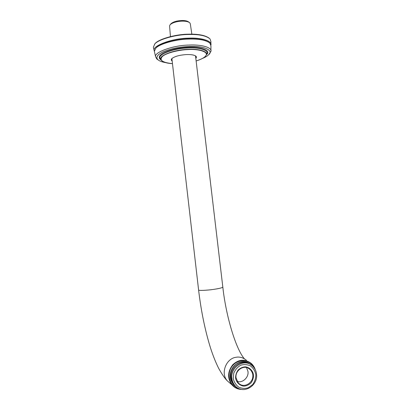 <?xml version="1.0" encoding="UTF-8"?>
<svg xmlns="http://www.w3.org/2000/svg" width="410" height="410" viewBox="0 0 410 410"><rect width="100%" height="100%" fill="white"/><g stroke="black" fill="none" stroke-linecap="round" stroke-linejoin="round"><path stroke-width="0.61" d="M209.151 38.135C205.005 35.183 197.866 33.876 187.734 34.209C174.937 34.358 157.532 39.457 154.775 44.003L154.56 44.285M165.835 62.658C162.114 62.038 159.51 61.09 158.029 59.804C155.498 57.415 157.23 54.745 163.216 51.798C170.724 48.718 179.221 46.955 188.708 46.509C203.606 45.5 214.194 50.476 208.644 54.73C207.445 55.985 205.348 57.241 202.366 58.492M206.327 54.868L206.655 54.125C209.438 50.553 199.665 47.196 188.139 47.96C173.138 48.267 156.533 55.068 160.223 58.773L161.002 59.804C162.503 61.992 166.332 63.278 172.477 63.663C162.621 62.592 159.183 60.28 162.16 56.729C165.066 53.372 178.258 49.825 188.113 49.569C199.844 48.764 209.208 52.362 205.692 55.868C204.472 57.625 201.284 59.327 196.129 60.962C201.059 59.476 204.298 57.738 205.851 55.755L206.143 55.278C208.839 51.829 199.327 48.6 188.139 49.349C173.584 49.656 157.44 56.221 161.002 59.804L161.596 60.583M195.821 58.343C196.539 57.641 196.6 56.949 196.006 56.262C194.294 54.95 191.055 54.392 186.294 54.581C179.298 55.078 174.465 56.452 171.785 58.691C171.011 59.527 171.144 60.306 172.174 61.039M195.442 55.832L195.898 56.805L195.713 57.41M172.067 60.106L171.703 59.23L172.179 58.23M208.813 54.55L210.95 51.332C212.247 47.416 200.956 44.311 188.82 45.064C172.723 45.3 153.514 52.547 155.631 56.857L156.825 59.004L158.198 59.947M154.775 44.003L153.391 47.227L154.365 51.409L155.626 48.462C158.737 44.07 175.803 39.268 188.277 39.078C198.753 38.724 205.948 40.062 209.869 43.086L210.924 45.776L210.95 51.332M154.462 44.413C157.25 39.816 174.891 34.65 187.857 34.496C198.814 34.163 206.199 35.639 210.017 38.929L210.909 41.533L210.919 44.972M154.175 50.579C151.956 45.997 171.647 38.361 188.195 38.176C200.664 37.433 212.257 40.795 210.924 44.946M155.774 48.293L155.943 48.093C159.024 43.752 175.854 39.011 188.154 38.827C197.774 38.484 204.698 39.647 208.921 42.322M170.458 36.587L169.566 25.897L170.145 24.692C172.523 22.642 176.433 21.458 181.881 21.146C185.561 21.038 188.195 21.592 189.779 22.791L190.317 23.888L191.859 34.158M170.939 23.78L171.001 23.713C173.148 21.858 176.674 20.792 181.563 20.51C184.879 20.418 187.252 20.915 188.682 22.002L189.107 22.309M255.317 369.825C254.605 367.411 253.283 365.3 251.356 363.496C244.903 358.786 238.687 359.221 232.711 364.803C227.545 371.726 227.273 378.399 231.906 384.816C234.802 387.993 238.2 389.526 242.095 389.413M240.393 389.044C230.481 387.588 225.772 375.437 231.722 366.827C237.718 358.166 249.854 358.986 254.436 368.267M252.739 374.827C253.954 382.822 243.499 389.203 238.154 382.679L236.027 377.846C234.884 370.107 244.693 363.772 250.136 369.518C251.658 371.081 252.524 372.849 252.739 374.827M253.518 374.853C252.888 370.804 249.485 367.278 245.349 366.842C242.807 366.94 240.409 367.99 238.143 369.984C236.344 372.572 235.499 375.278 235.596 378.092C236.227 382.176 239.671 385.723 243.832 386.128C246.379 386.005 248.773 384.939 251.017 382.93C252.791 380.342 253.626 377.651 253.518 374.853M237.17 381.315C242.341 383.534 248.998 377.359 247.968 371.45L246.518 367.555M255.804 374.443C255.942 377.953 254.897 381.336 252.668 384.59L248.337 387.747C245.241 388.762 242.033 388.567 238.717 387.168C235.786 384.841 233.972 381.956 233.269 378.512L233.731 373.274C235.263 369.625 237.636 366.929 240.849 365.197C243.945 364.213 247.138 364.434 250.423 365.853C253.313 368.17 255.107 371.035 255.804 374.443M256.527 374.012C256.204 371.009 254.866 368.349 252.514 366.022C244.473 357.812 230.22 367.135 231.881 378.461C232.142 380.946 233.136 383.263 234.858 385.41C242.694 395.307 258.346 385.887 256.527 374.012M235.847 386.44L234.11 384.775C232.393 382.638 231.404 380.331 231.143 377.856C229.549 367.206 242.505 357.868 250.643 364.623M251.069 364.818L247.958 362.773C237.99 357.582 226.674 370.645 231.184 380.864L233.275 384.334L234.679 385.733M251.453 365.156L251.145 364.869C245.769 361 240.593 360.897 235.612 364.551C230.64 369.308 229.185 374.76 231.25 380.921L233.341 384.39L236.15 386.814M206.291 54.966L207.014 54.146C210.796 50.368 200.818 46.448 188.231 47.299C178.991 47.76 170.944 49.507 164.102 52.547C158.813 55.376 157.845 57.897 161.186 60.106M205.871 55.714L206.143 55.278M230.594 383.683L227.468 380.998C220.211 373.664 226.033 358.483 235.991 357.274C239.665 356.608 243.145 357.612 246.441 360.293M231.906 384.816L227.468 380.998C225.085 378.835 222.123 374.561 218.576 368.18C215.091 361.138 211.99 353.061 209.284 343.944C204.416 327.185 200.859 309.212 198.599 290.013C198.255 290.731 206.896 290.408 213.605 289.388C219.54 288.496 222.609 287.712 222.814 287.026L195.534 55.924M196.006 56.262L195.503 55.893M195.862 56.472L195.898 56.805M156.825 59.004L158.029 59.804M154.365 51.399L155.631 56.857M155.943 48.093L155.626 48.462M170.145 24.692L171.001 23.713M198.599 290.013L171.892 58.62M222.814 287.026C225.951 316.1 235.878 349.038 244.365 358.77M250.136 369.518L248.081 368.098M234.858 385.41L234.11 384.775M231.255 381.044C226.93 371.076 236.145 359.842 245.272 361.948"/></g></svg>
